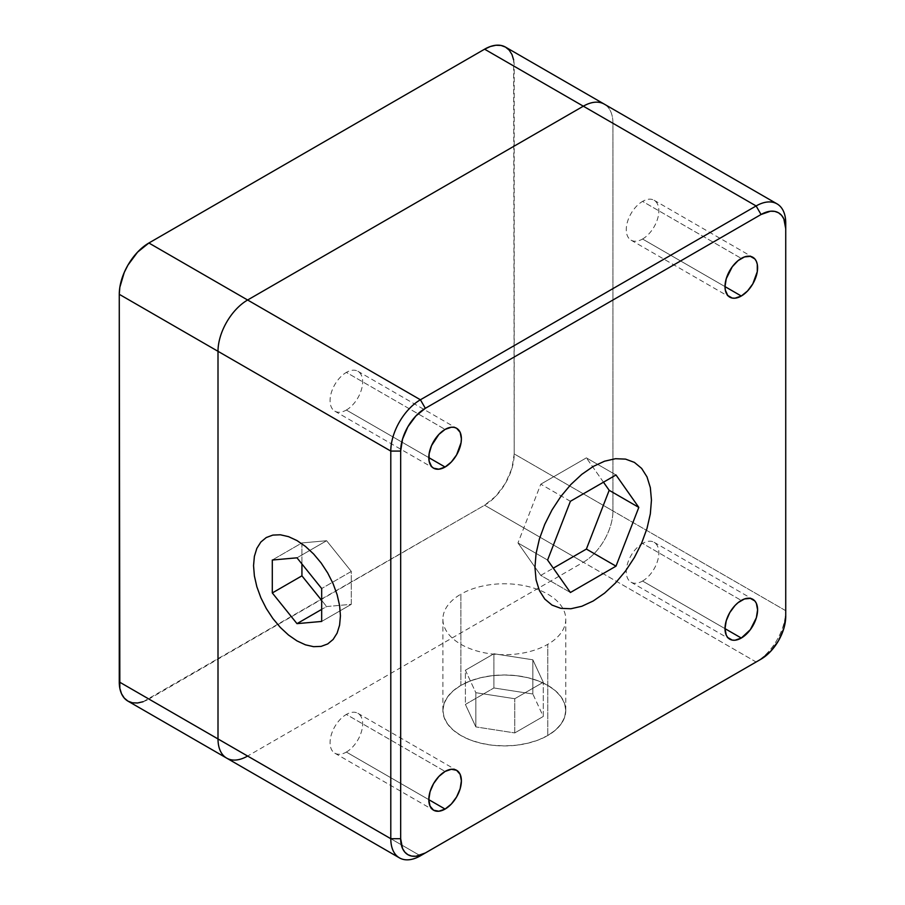 <?xml version="1.0" encoding="UTF-8"?>
<svg xmlns="http://www.w3.org/2000/svg" width="905" height="905" viewBox="0 0 905 905"><rect width="100%" height="100%" fill="white"/><g stroke="black" fill="none" stroke-linecap="round" stroke-linejoin="round"><path stroke-width="0.68" stroke-dasharray="4.53 3.39" d="M346.355 752.066A23.044 13.304 120 0 0 361.412 731.76A23.044 13.304 120 0 0 357.882 713.298A23.044 13.304 120 0 0 346.355 714.441L445.09 771.445L346.355 714.441A23.044 13.304 120 0 0 331.309 734.736A23.044 13.304 120 0 0 334.839 753.198A23.044 13.304 120 0 0 346.355 752.066L428.8 799.658L346.355 752.066M346.355 410.033A23.044 13.304 120 0 0 361.412 389.727A23.044 13.304 120 0 0 357.882 371.265A23.044 13.304 120 0 0 346.355 372.408L445.09 429.411L346.355 372.408A23.044 13.304 120 0 0 331.309 392.713A23.044 13.304 120 0 0 334.839 411.175A23.044 13.304 120 0 0 346.355 410.033L428.8 457.625L346.355 410.033M642.561 239.022A23.044 13.304 120 0 0 657.618 218.716A23.044 13.304 120 0 0 654.089 200.254A23.044 13.304 120 0 0 642.561 201.396L741.297 258.4L642.561 201.396A23.044 13.304 120 0 0 627.516 221.691A23.044 13.304 120 0 0 631.045 240.153A23.044 13.304 120 0 0 642.561 239.022L725.007 286.614L642.561 239.022M642.561 581.044A23.044 13.304 120 0 0 657.618 560.749A23.044 13.304 120 0 0 654.089 542.287A23.044 13.304 120 0 0 642.561 543.419L741.297 600.434L642.561 543.419A23.044 13.304 120 0 0 627.516 563.725A23.044 13.304 120 0 0 631.045 582.187A23.044 13.304 120 0 0 642.561 581.044L725.007 628.647L642.561 581.044M226.68 758.13A41.89 24.186 120 0 0 247.619 756.048L420.406 855.813L247.619 756.048L583.329 562.231A41.89 24.186 120 0 0 612.945 510.929L612.945 123.295A41.89 24.186 120 0 0 604.269 104.12A41.89 24.186 -60 0 1 612.945 123.295L514.21 66.291A41.89 24.186 120 0 0 505.533 47.117M785.732 223.06L785.732 610.694L612.945 510.929L785.732 610.694A41.89 24.186 -60 0 1 756.116 661.996L583.329 562.231L756.116 661.996A41.89 24.186 120 0 0 785.732 610.694L785.732 223.06M460.894 735.527L470.204 739.939L480.827 743.22L492.354 745.234L504.334 745.924L516.325 745.234L527.853 743.22L538.475 739.939L547.785 735.527L555.421 730.154L561.1 724.023L564.596 717.371L565.772 710.448L564.596 703.524L561.1 696.873L555.421 690.741L547.785 685.368L538.475 680.956L527.853 677.675L516.325 675.662L504.334 674.972L492.354 675.662L480.827 677.675L470.204 680.956L460.894 685.368L453.247 690.741L447.579 696.873L444.084 703.524L442.896 710.448L444.084 717.371L447.579 724.023L453.247 730.154L460.894 735.527L470.204 739.939L480.827 743.22L492.354 745.234L504.334 745.924L516.325 745.234L527.853 743.22L538.475 739.939L547.785 735.527A61.438 35.476 0 0 0 565.772 710.448A61.438 35.476 0 0 0 527.853 677.675A61.438 35.476 0 0 0 460.894 685.368L460.894 594.155A61.438 35.476 180 0 1 527.853 586.474A61.438 35.476 180 0 1 565.772 619.235A61.438 35.476 180 0 1 547.785 644.326L547.785 735.527L547.785 644.326A61.438 35.476 180 0 1 480.827 652.007A61.438 35.476 180 0 1 442.896 619.235A61.438 35.476 180 0 1 460.894 594.155L460.894 685.368A61.438 35.476 0 0 0 442.896 710.448A61.438 35.476 0 0 0 480.827 743.22A61.438 35.476 0 0 0 547.785 735.527L555.421 730.154L561.1 724.023L564.596 717.371L565.772 710.448L564.596 703.524L561.1 696.873L555.421 690.741L547.785 685.368L538.475 680.956L527.853 677.675L516.325 675.662L504.334 674.972L492.354 675.662L480.827 677.675L470.204 680.956L460.894 685.368L453.247 690.741L447.579 696.873L444.084 703.524L442.896 710.448L444.084 717.371L447.579 724.023L453.247 730.154L460.894 735.527M547.593 560.059L517.977 542.955L540.771 575.399L570.399 592.504L540.771 575.399L553.294 568.17L540.771 575.399L517.977 542.955L547.593 560.059M570.399 501.291L540.771 484.186L517.977 542.955L540.771 484.186L570.399 501.291M616 474.967L586.383 457.862L540.771 484.186L586.383 457.862L616 474.967M603.477 482.195L586.383 457.862L603.477 482.195M127.944 701.126A41.89 24.186 120 0 0 148.884 699.045L247.619 756.048L583.329 562.231L484.594 505.228L148.884 699.045L247.619 756.048M143.114 701.726L484.594 505.228L495.929 496.087L505.533 483.123L511.959 468.315L514.21 453.925L612.945 510.929A41.89 24.186 -60 0 1 583.329 562.231L484.594 505.228A41.89 24.186 120 0 0 514.21 453.925L612.945 510.929L612.945 123.295L514.21 66.291L514.21 453.925L513.644 59.945M301.931 542.932L301.931 563.962L301.931 542.932L272.303 560.025L301.931 542.932L326.615 540.726L301.931 542.932M321.671 600.4L326.615 606.542L351.298 604.336L351.298 571.428L326.615 540.726L296.987 557.819L326.615 540.726L351.298 571.428L321.671 588.533L351.298 571.428L351.298 604.336L321.671 621.441L351.298 604.336L326.615 606.542L321.671 609.393L326.615 606.542L321.671 600.4M465.396 670.22L493.904 653.761L532.841 659.79L543.272 682.268L514.764 698.728L475.838 692.698L465.396 670.22L465.396 704.429L475.838 726.907L475.838 692.698L465.396 670.22L493.904 653.761L532.841 659.79L543.272 682.268L514.764 698.728L475.838 692.698L475.838 726.907L514.764 732.926L514.764 698.728L514.764 732.926L543.272 716.466L543.272 682.268L543.272 716.466L532.841 693.988L532.841 659.79L532.841 693.988L493.904 687.97L493.904 653.761L493.904 687.97L532.841 693.988L543.272 716.466L514.764 732.926L475.838 726.907L465.396 704.429L493.904 687.97L465.396 704.429L465.396 670.22M357.882 713.298L456.618 770.302M357.882 371.265L456.618 428.269M654.089 200.254L752.824 257.258M654.089 542.287L752.824 599.291M631.045 582.187L729.781 639.19M631.045 240.153L729.781 297.157M334.839 411.175L433.574 468.179M756.116 661.996L761.048 659.145M334.839 753.198L433.574 810.201M565.772 710.448L565.772 619.235M442.896 710.448L442.896 619.235"/><path stroke-width="1.36" d="M445.09 809.07L428.8 799.658L430.045 791.739L433.574 783.606L438.857 776.467L445.09 771.445A23.044 13.304 -60 0 1 456.618 770.302A23.044 13.304 -60 0 1 460.147 788.764A23.044 13.304 -60 0 1 445.09 809.07L438.857 811.231L433.574 810.201L430.045 806.14L428.8 799.658L445.09 809.07A23.044 13.304 -60 0 1 433.574 810.201A23.044 13.304 -60 0 1 430.045 791.739A23.044 13.304 -60 0 1 445.09 771.445L451.335 769.273L456.618 770.302L460.147 774.363L461.392 780.845L460.147 788.764L456.618 796.909L451.335 804.036L445.09 809.07M445.09 467.037L428.8 457.625L445.09 467.037A23.044 13.304 -60 0 1 433.574 468.179A23.044 13.304 -60 0 1 430.045 449.717A23.044 13.304 -60 0 1 445.09 429.411A23.044 13.304 -60 0 1 456.618 428.269A23.044 13.304 -60 0 1 460.147 446.731A23.044 13.304 -60 0 1 445.09 467.037L438.857 469.197L433.574 468.179L431.549 466.494L429.117 461.12L429.117 453.778L431.549 445.588L438.857 434.445L445.09 429.411L451.335 427.239L454.14 427.352L456.618 428.269L460.147 432.33L461.392 438.812L461.075 442.669L456.618 454.876L451.335 462.002L445.09 467.037M741.297 296.026L725.007 286.614L741.297 296.026A23.044 13.304 -60 0 1 729.781 297.157A23.044 13.304 -60 0 1 726.251 278.695A23.044 13.304 -60 0 1 741.297 258.4A23.044 13.304 -60 0 1 752.824 257.258A23.044 13.304 -60 0 1 756.354 275.72A23.044 13.304 -60 0 1 741.297 296.026L735.064 298.186L732.247 298.073L727.756 295.483L725.324 290.109L725.007 286.614L726.251 278.695L732.247 266.794L738.118 260.595L744.476 256.93L750.347 256.341L754.849 258.932L756.354 261.319L757.281 264.317L757.281 271.658L752.824 283.865L747.53 290.991L741.297 296.026M741.297 638.048L725.007 628.647L741.297 638.048A23.044 13.304 -60 0 1 729.781 639.19A23.044 13.304 -60 0 1 726.251 620.728A23.044 13.304 -60 0 1 741.297 600.434A23.044 13.304 -60 0 1 752.824 599.291A23.044 13.304 -60 0 1 756.354 617.753A23.044 13.304 -60 0 1 741.297 638.048L735.064 640.22L732.247 640.107L727.756 637.516L726.251 635.129L725.007 628.647L726.251 620.728L729.781 612.595L735.064 605.456L738.118 602.628L744.476 598.952L750.347 598.375L754.849 600.965L756.354 603.352L757.587 609.834L756.354 617.753L750.347 629.654L741.297 638.048M513.644 59.945L511.959 54.504L509.221 50.171L505.533 47.117A41.89 24.186 120 0 0 484.594 49.187L583.329 106.19A41.89 24.186 -60 0 1 604.269 104.12A41.89 24.186 120 0 0 583.329 106.19L756.116 205.955L761.048 214.508L425.35 408.313L420.406 399.772L756.116 205.955L583.329 106.19L247.619 300.007L420.406 399.772A41.89 24.186 120 0 0 390.79 451.075A41.89 24.186 -60 0 1 420.406 399.772L247.619 300.007A41.89 24.186 120 0 0 218.003 351.31L390.79 451.075L400.666 451.075L400.666 838.709L390.79 838.709A41.89 24.186 120 0 0 420.406 855.813L761.048 659.145L770.494 651.521L778.504 640.717L783.854 628.387L785.732 616.396A34.91 20.159 -60 0 1 761.048 659.145L420.406 855.813A41.89 24.186 -60 0 1 399.467 857.883A41.89 24.186 -60 0 1 390.79 838.709L390.79 451.075L218.003 351.31L218.003 738.955A41.89 24.186 120 0 0 226.68 758.13A41.89 24.186 -60 0 1 218.003 738.955L390.79 838.709L119.268 681.94L119.268 294.306L218.003 351.31L218.003 738.955L119.268 681.94A41.89 24.186 120 0 0 127.944 701.126L132.435 702.789L137.549 702.993L143.114 701.726M296.987 540.568L305.471 546.428L313.616 553.984L321.128 562.955L327.712 573.001L333.119 583.725L337.124 594.709L339.601 605.547L340.438 615.819L339.601 625.117L337.124 633.104L333.119 639.462L327.712 643.941L321.128 646.385L313.616 646.679L305.471 644.835L296.987 640.898L288.514 635.039L280.369 627.482L272.858 618.511L266.274 608.477L260.866 597.753L256.85 586.757L254.384 575.919L253.547 565.659L254.384 556.349L256.85 548.362L260.866 542.016L266.274 537.525L272.858 535.093L280.369 534.787L288.514 536.642L296.987 540.568L305.471 546.428L313.616 553.984L321.128 562.955L327.712 573.001L333.119 583.725L337.124 594.709L339.601 605.547L340.438 615.819L339.601 625.117L337.124 633.104L333.119 639.462L327.712 643.941L321.128 646.385L313.616 646.679L305.471 644.835L296.987 640.898L288.514 635.039L280.369 627.482L272.858 618.511L266.274 608.477L260.866 597.753L256.85 586.757L254.384 575.919L253.547 565.659L254.384 556.349L256.85 548.362L260.866 542.016L266.274 537.525L272.858 535.093L280.369 534.787L288.514 536.642L296.987 540.568M756.116 205.955A41.89 24.186 -60 0 1 777.056 203.874A41.89 24.186 -60 0 1 785.732 223.06A41.89 24.186 120 0 0 756.116 205.955L761.048 214.508A34.91 20.159 -60 0 1 785.732 228.75L785.732 223.06L785.732 228.75L783.854 218.931L781.569 215.322L778.504 212.777L774.759 211.385L770.494 211.216L761.048 214.508L425.35 408.313L420.406 399.772L756.116 205.955M785.732 616.396L785.732 228.75L785.732 616.396M400.666 451.075A34.91 20.159 -60 0 1 425.35 408.313L415.904 415.938L407.895 426.741L402.544 439.083L400.666 451.075L400.666 838.709L390.79 838.709L390.79 451.075L400.666 451.075M425.35 852.963A34.91 20.159 -60 0 1 400.666 838.709L402.544 848.528L404.829 852.137L407.895 854.693L411.639 856.073L415.904 856.243L425.35 852.963M593.194 600.999L581.836 606.271L570.908 608.748L560.829 608.341L552.005 605.083L544.765 599.065L539.38 590.546L536.065 579.845L534.946 567.367L536.065 553.6L539.38 539.063L544.765 524.323L552.005 509.945L560.829 496.483L570.908 484.458L581.836 474.322L593.194 466.46L604.563 461.199L615.491 458.711L625.559 459.118L634.394 462.387L641.634 468.394L647.018 476.912L650.333 487.625L651.453 500.103L650.333 513.87L647.018 528.396L641.634 543.136L634.394 557.514L625.559 570.976L615.491 583.001L604.563 593.148L593.194 600.999L581.836 606.271L570.908 608.748L560.829 608.341L552.005 605.083L544.765 599.065L539.38 590.546L536.065 579.845L534.946 567.367L536.065 553.6L539.38 539.063L544.765 524.323L552.005 509.945L560.829 496.483L570.908 484.458L581.836 474.322L593.194 466.46L604.563 461.199L615.491 458.711L625.559 459.118L634.394 462.387L641.634 468.394L647.018 476.912L650.333 487.625L651.453 500.103L650.333 513.87L647.018 528.396L641.634 543.136L634.394 557.514L625.559 570.976L615.491 583.001L604.563 593.148L593.194 600.999M570.399 592.504L547.593 560.059L570.399 501.291L616 474.967L638.806 507.4L609.178 490.306L603.477 482.195L609.178 490.306L638.806 507.4L616 474.967L570.399 501.291L547.593 560.059L570.399 592.504L616 566.168L570.399 592.504M553.294 568.17L586.383 549.075L609.178 490.306L586.383 549.075L616 566.168L638.806 507.4L616 566.168L586.383 549.075L553.294 568.17M247.619 756.048A41.89 24.186 -60 0 1 226.68 758.13L399.467 857.883M777.056 203.874L505.533 47.117L501.042 45.454L495.929 45.25L490.363 46.517L484.594 49.187L148.884 243.004L137.549 252.156L127.944 265.12L124.257 272.428L119.833 287.304L119.268 294.306L119.833 688.286L121.519 693.728L124.257 698.06L127.944 701.126L226.68 758.13M484.594 49.187L583.329 106.19L247.619 300.007L148.884 243.004L484.594 49.187M119.268 294.306L218.003 351.31A41.89 24.186 -60 0 1 247.619 300.007L148.884 243.004A41.89 24.186 120 0 0 119.268 294.306M301.931 563.962L301.931 575.84L321.671 600.4L301.931 575.84L272.303 592.945L301.931 575.84L301.931 563.962M272.303 560.025L296.987 557.819L321.671 588.533L321.671 621.441L296.987 623.647L321.671 609.393L296.987 623.647L272.303 592.945L296.987 623.647L321.671 621.441L321.671 588.533L296.987 557.819L272.303 560.025L272.303 592.945L272.303 560.025"/></g></svg>
